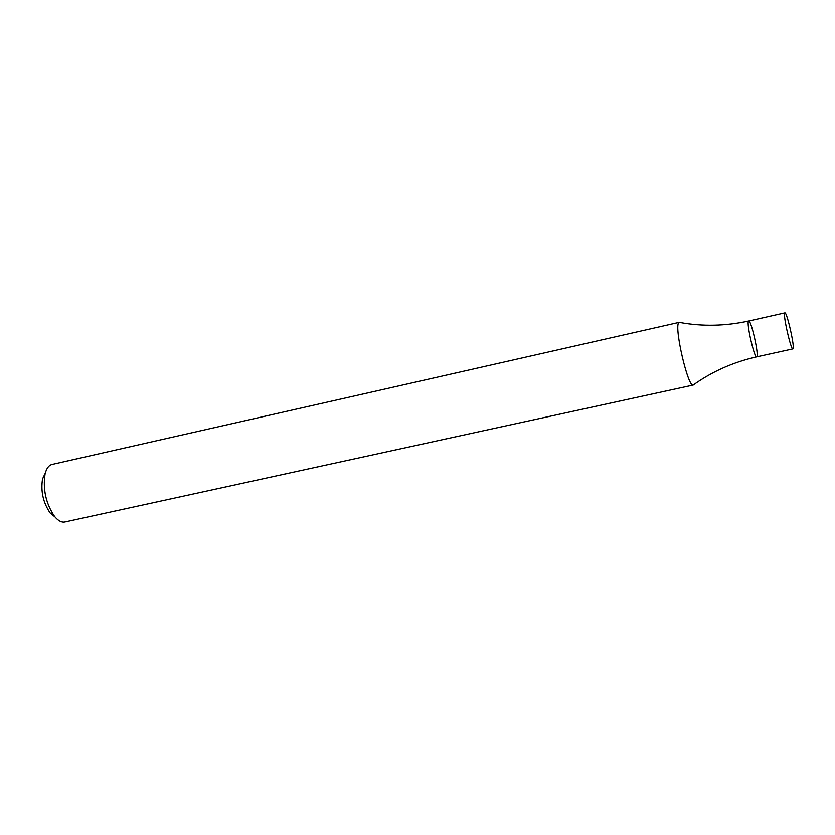 <?xml version="1.0" encoding="UTF-8"?>
<svg xmlns="http://www.w3.org/2000/svg" width="835" height="835" viewBox="0 0 835 835"><rect width="100%" height="100%" fill="white"/><g stroke="black" fill="none" stroke-linecap="round" stroke-linejoin="round"><path stroke-width="1.25" d="M679.293 322.331L52.052 464.448C48.795 465.272 46.478 468.414 45.09 473.873C42.721 489.268 45.862 503.453 54.536 516.406C58.106 520.748 61.539 522.616 64.838 521.99L693.238 385.039C688.092 388.087 673.866 326.736 678.792 322.686L680.003 322.498C702.548 326.579 725.448 326.088 748.703 321.005C751.176 319.617 759.495 357.056 756.667 356.848C754.402 358.392 746.386 323.542 748.473 321.214L748.473 321.214C746.386 323.542 754.402 358.392 756.667 356.848C733.454 362.098 712.495 371.345 693.802 384.601M45.267 473.153L42.533 478.946C40.623 491.241 43.138 502.555 50.069 512.888L55.016 516.98M784.691 313.073L784.879 312.874C786.967 311.57 795.327 349.187 792.885 348.884C790.985 350.356 782.969 315.327 784.691 313.073M50.069 512.888L54.536 516.406M42.533 478.946L45.09 473.873M784.879 312.874L748.703 321.005M792.885 348.884L756.667 356.848"/></g></svg>
